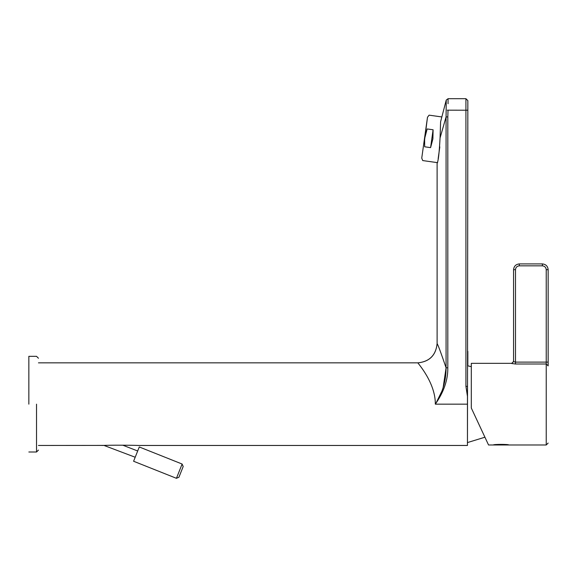<?xml version="1.0" encoding="UTF-8"?>
<svg xmlns="http://www.w3.org/2000/svg" width="577" height="577" viewBox="0 0 577 577"><rect width="100%" height="100%" fill="white"/><g stroke="black" fill="none" stroke-linecap="round" stroke-linejoin="round"><path stroke-width="0.87" d="M38.457 445.466L103.896 445.401L135.191 457.236M137.679 450.99L122.778 445.192L131.102 445.293M182.116 464.031L139.281 446.973L133.597 461.254L176.432 478.311L182.116 464.031L183.19 466.526L178.928 477.237L176.432 478.304M446.252 100.059L448.091 98.689L465.92 98.689L467.846 100.607L467.457 445.466L467.457 386.345L465.92 386.345L465.92 110.214L447.276 110.171M513.624 361.678L515.492 362.111L548.15 362.111L548.15 365.89L546.231 364L515.492 364L511.648 363.503L513.566 361.411M542.387 265.831C544.702 266.076 545.986 267.36 546.231 269.675L548.15 269.675C547.782 266.199 545.864 264.28 542.387 263.913L519.329 263.913C515.86 264.28 513.934 266.199 513.566 269.675C513.934 266.199 515.86 264.28 519.329 263.913L519.329 265.831L542.387 265.831L542.387 263.913C545.864 264.28 547.782 266.199 548.15 269.675L548.15 362.111M513.566 361.584L513.566 269.675L513.566 361.584L511.648 363.503M511.648 363.337L471.301 363.337L471.301 408.004L488.546 444.982L493.393 444.982C492.888 444.196 509.275 444.196 508.763 444.982L546.231 444.982L546.231 269.675M484.925 437.207C487.046 441.758 487.046 441.758 484.925 437.207L467.457 442.581M101.855 445.466C111.916 445.062 128.815 445.141 138.97 445.466L467.457 445.466M448.091 98.689L446.237 100.102L446.071 116.907L440.063 137.961C439.234 153.186 438.253 161.603 437.106 163.204C438.246 161.697 439.234 153.28 440.063 137.961L440.597 121.754C442.249 114.578 442.249 114.578 440.597 121.754L446.252 100.052M448.077 98.739L448.048 103.737M467.457 442.105L467.457 386.345L467.457 396.341L465.92 386.345M467.846 351.328L467.846 365.825L471.301 366.691M446.144 102.67L446.237 100.102M446.071 367.787C446.115 380.813 442.53 392.937 435.325 404.16C435.541 382.558 417.524 362.919 417.892 362.854C429.476 361.635 435.88 355.23 437.106 343.64C437.95 344.606 440.936 352.655 446.071 367.787L446.071 116.907L447.817 116.907L447.817 367.787L446.071 367.787M436.19 402.768L441.852 391.235M443.158 387.499L446.079 367.809M424.86 137.715L427.168 128.945L433.096 129.775L432.901 138.848L430.593 147.625L424.665 146.789C422.126 164.849 422.126 164.849 424.665 146.789L424.614 137.687L421.744 158.134L427.492 117.232L424.658 139.468M427.168 128.945C429.706 110.885 429.706 110.885 427.168 128.945L427.117 129.089M430.593 147.625L433.096 129.775M438.167 158.588L439.811 146.883M28.85 404.16L28.85 356.319L28.85 404.16M515.492 364L515.492 269.675C515.737 267.36 517.014 266.076 519.329 265.831M515.492 269.675L513.566 269.675M467.846 110.214L465.92 110.214L465.92 98.689M448.019 110.214L447.817 116.907L446.071 116.907M447.817 367.787C447.983 379.882 443.821 392.007 435.325 404.16L467.457 404.16M36.531 404.16L36.531 452L36.531 404.16M546.231 444.982L548.15 443.064M493.393 444.975L508.763 444.975M437.106 163.204L437.106 343.64C435.916 355.266 429.519 361.671 417.892 362.854L38.457 362.854M437.085 163.204L437.15 162.599M421.744 158.134L422.725 160.572L437.597 162.664M427.492 117.232L429.108 115.162L441.708 116.929M38.457 450.074L36.531 452L28.85 452M28.85 356.319L36.531 356.319L38.457 358.245"/></g></svg>
